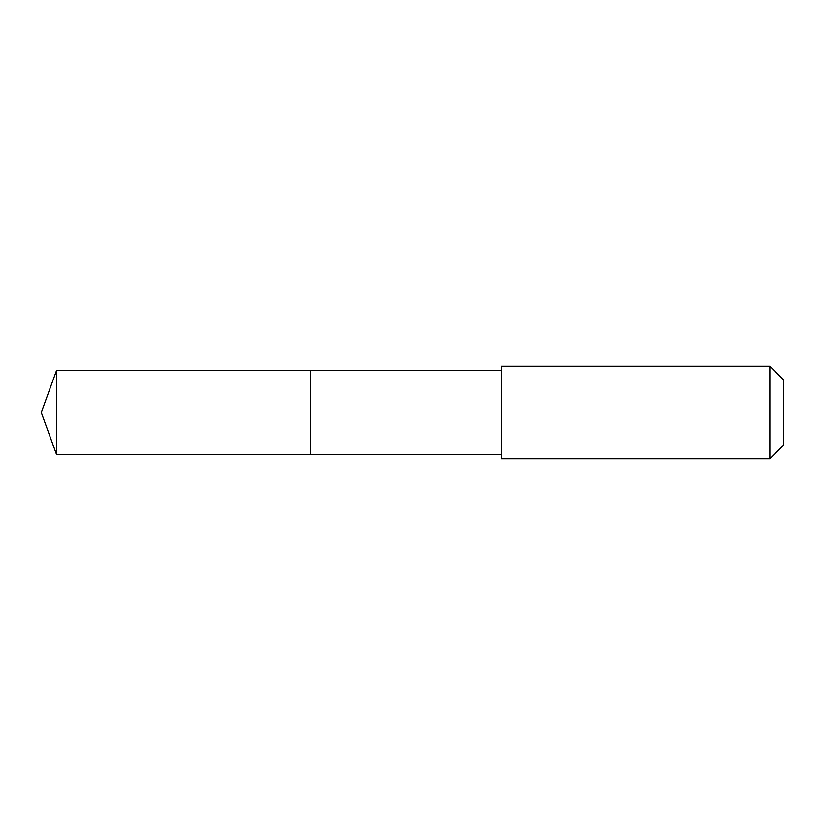 <?xml version="1.0" encoding="UTF-8"?>
<svg xmlns="http://www.w3.org/2000/svg" width="825" height="825" viewBox="0 0 825 825"><rect width="100%" height="100%" fill="white"/><g stroke="black" fill="none" stroke-linecap="round" stroke-linejoin="round"><path stroke-width="1.24" d="M501.239 370.229L56.636 370.229L56.636 454.771L310.262 454.771L310.262 370.229L310.262 454.771L501.239 454.771M56.636 454.771L41.25 412.5L56.636 370.229M501.239 366.187L501.239 458.813L769.859 458.813L769.859 366.187L501.239 366.187M769.859 366.187L783.75 380.077L783.75 444.923L769.859 458.813"/></g></svg>

